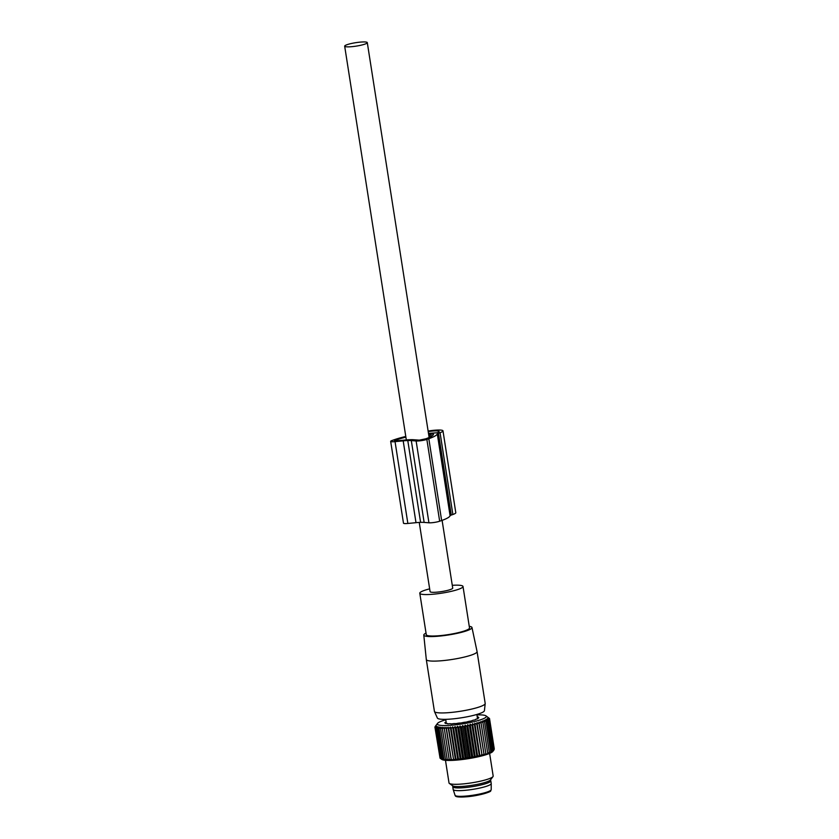 <?xml version="1.0" encoding="UTF-8"?>
<svg xmlns="http://www.w3.org/2000/svg" width="839" height="839" viewBox="0 0 839 839"><rect width="100%" height="100%" fill="white"/><g stroke="black" fill="none" stroke-linecap="round" stroke-linejoin="round"><path stroke-width="1.26" d="M419.248 522.424L430.092 591.642A11.452 1.73 -8.9 0 0 434.424 592.313A11.452 1.73 -8.9 0 0 446.474 590.656A11.452 1.73 -8.9 0 0 452.714 588.097L442.101 520.358M349.014 46.848A11.452 1.73 -8.9 0 0 361.064 45.191A11.452 1.73 -8.9 0 0 367.293 42.621A11.452 1.73 -8.9 0 0 362.951 41.95A11.452 1.73 -8.9 0 0 350.901 43.607A11.452 1.73 -8.9 0 0 344.672 46.166A11.452 1.73 -8.9 0 0 349.014 46.848M447.544 660.104A25.694 3.891 -8.9 0 0 477.076 651.609A25.694 3.891 -8.9 0 0 477.066 651.578L485.194 703.439A25.694 3.891 -8.9 0 1 485.194 703.606A25.694 3.891 -8.9 0 1 455.661 711.933A25.694 3.891 -8.9 0 1 434.466 711.545A25.694 3.891 -8.9 0 1 434.424 711.388L426.306 659.559A25.694 3.891 -8.9 0 0 447.544 660.104M434.466 711.545L437.381 718.058A23.817 3.608 -8.9 0 0 457.035 718.415A23.817 3.608 -8.9 0 0 484.418 710.696L485.194 703.606M469.253 626.324A24.394 3.692 171.1 0 1 471.979 627.52A24.394 3.692 171.1 0 1 443.957 635.605A24.394 3.692 171.1 0 1 423.789 635.071L426.306 659.527A25.694 3.891 -8.9 0 0 426.306 659.559M423.789 635.071A24.394 3.692 171.1 0 1 426.034 633.099M429.652 588.852A21.877 3.304 -8.9 0 0 419.794 593.246A21.877 3.304 -8.9 0 0 437.874 593.708A21.877 3.304 -8.9 0 0 463.013 586.482A21.877 3.304 -8.9 0 0 452.273 585.307M419.794 593.246L426.285 634.704A21.877 3.304 -8.9 0 0 444.366 635.165A21.877 3.304 -8.9 0 0 469.504 627.939L463.013 586.482M490.196 780.228L490.259 780.26A19.255 2.916 171.1 0 1 490.794 780.805A19.255 2.916 171.1 0 1 490.542 781.392A19.255 2.916 171.1 0 1 470.438 786.93A19.255 2.916 171.1 0 1 452.745 786.762A19.255 2.916 171.1 0 1 452.997 786.174A19.255 2.916 171.1 0 1 453.081 786.08A19.255 2.916 171.1 0 1 453.133 786.038L453.081 786.08M452.745 786.762L453.165 789.489A19.255 2.916 -8.9 0 0 453.186 789.551A19.255 2.916 -8.9 0 0 471.088 789.625A19.255 2.916 -8.9 0 0 490.972 784.119A19.255 2.916 -8.9 0 0 491.224 783.605A19.255 2.916 -8.9 0 0 491.214 783.532L490.794 780.805M476.951 714.901A24.824 3.755 171.1 0 1 485.959 715.845A24.824 3.755 171.1 0 1 486.022 717.125A24.824 3.755 171.1 0 1 458.22 724.518A24.824 3.755 171.1 0 1 437.486 723.438A24.824 3.755 171.1 0 1 437.601 723.291A24.824 3.755 171.1 0 1 445.771 719.789M436.217 725.158L434.917 727.056L436.259 726.05L435.305 727.822L436.689 726.375L435.881 728.137L437.36 726.658L436.72 728.409L438.283 726.878L437.811 728.619L439.426 727.056L439.122 728.776L440.779 727.182L440.664 728.881L442.352 727.256L442.415 728.934L444.104 727.277L444.355 728.923L446.033 727.235L446.474 728.85L448.11 727.151L448.739 728.734L450.323 727.004L451.13 728.556L452.651 726.805L453.637 728.315L455.074 726.564L456.217 728.032L457.559 726.27L458.86 727.707L460.087 725.934L461.534 727.329L462.635 725.557L464.219 726.899L465.173 725.137L466.883 726.448L467.69 724.686L469.504 725.955L470.144 724.204L472.053 725.431L472.525 723.7L474.507 724.896L474.801 723.176L476.846 724.33L476.961 722.631L479.038 723.753L478.964 722.085L481.072 723.176L480.82 721.53L482.928 722.589L482.488 720.974L484.575 722.012L483.956 720.428L486.022 721.435L485.215 719.893L487.228 720.879L486.253 719.369L488.193 720.344L487.05 718.876L488.917 719.841L487.616 718.404L489.577 718.908L487.994 717.565L489.515 718.509L485.959 715.845M494.265 748.849L489.515 718.509M494.108 749.584L489.577 718.908M480.82 721.53L485.991 754.586L489.336 752.352L489.127 753.495L490.773 751.786L490.385 752.95L491.979 751.23L491.423 752.436L494.129 749.699L489.378 719.359M446.033 727.235L451.204 760.302L449.117 759.264L449.284 760.333L447.166 759.274L447.523 760.323L445.425 759.232L445.96 760.249L442.562 758.97L443.453 759.945L440.056 758.173L441.838 759.431A26.114 3.954 -8.9 0 0 467.407 758.813A26.114 3.954 -8.9 0 0 492.692 751.608A26.114 3.954 -8.9 0 0 492.829 751.45L494.129 749.699M477.276 716.957L477.936 716.926A17.168 2.601 -8.9 0 1 478.282 717.062L477.727 717.376A16.319 2.465 -8.9 0 1 477.884 717.555L478.775 717.607A17.168 2.601 -8.9 0 1 478.733 717.817L477.748 718.153A16.319 2.465 -8.9 0 1 477.496 718.394L477.957 718.551A17.168 2.601 -8.9 0 1 477.517 718.803L476.216 719.128A16.319 2.465 -8.9 0 1 475.577 719.401L475.545 719.652A17.168 2.601 -8.9 0 1 474.78 719.925L473.269 720.208A16.319 2.465 -8.9 0 1 472.305 720.502L471.801 720.806A17.168 2.601 -8.9 0 1 470.763 721.068L469.211 721.299A16.319 2.465 -8.9 0 1 468.005 721.571L467.082 721.897A17.168 2.601 -8.9 0 1 465.865 722.138L464.418 722.274A16.319 2.465 -8.9 0 1 463.107 722.505L461.838 722.83A17.168 2.601 -8.9 0 1 460.58 723.019L459.373 723.05A16.319 2.465 -8.9 0 1 458.073 723.208L456.594 723.512A17.168 2.601 -8.9 0 1 455.409 723.617L454.57 723.543A16.319 2.465 -8.9 0 1 453.417 723.627L451.864 723.858A17.168 2.601 -8.9 0 1 450.868 723.889L450.47 723.721A16.319 2.465 -8.9 0 1 449.568 723.711L448.099 723.858A17.168 2.601 -8.9 0 1 447.397 723.795L447.481 723.543A16.319 2.465 -8.9 0 1 446.925 723.449L445.341 723.354A17.168 2.601 -8.9 0 0 445.687 723.491M445.614 723.197L445.897 723.05A16.319 2.465 -8.9 0 1 445.74 722.872L444.848 722.809A17.168 2.601 -8.9 0 1 444.89 722.61L444.932 722.851M445.446 722.83L444.89 722.61M445.383 722.431L445.876 722.264A16.319 2.465 -8.9 0 1 446.128 722.033M485.991 754.586L481.072 723.176M478.964 722.085L484.145 755.142L485.823 753.516M484.145 755.142L479.038 723.753M476.961 722.631L482.131 755.698L483.788 754.104M482.131 755.698L476.846 724.33M474.801 723.176L479.981 756.233L481.596 754.681M479.981 756.233L479.258 755.236L474.507 724.896M472.525 723.7L477.706 756.757L479.258 755.236M477.706 756.757L476.804 755.782L472.053 725.431M470.144 724.204L475.325 757.271L476.804 755.782M475.325 757.271L474.255 756.306L469.504 725.955M467.69 724.686L472.871 757.743L474.255 756.306M472.871 757.743L471.633 756.788L466.883 726.448M465.173 725.137L470.354 758.194L471.633 756.788M470.354 758.194L468.97 757.25L464.219 726.899M462.635 725.557L467.816 758.613L468.97 757.25M467.816 758.613L466.295 757.669L461.534 727.329M460.087 725.934L465.267 758.991L466.295 757.669M465.267 758.991L463.61 758.047L458.86 727.707M457.559 726.27L462.74 759.337L463.61 758.047M462.74 759.337L460.968 758.383L456.217 728.032M455.074 726.564L460.254 759.631L460.968 758.383M460.254 759.631L458.388 758.666L453.637 728.315M452.651 726.805L457.832 759.872L458.388 758.666M457.832 759.872L455.881 758.896L451.13 728.556M450.323 727.004L455.504 760.071L455.881 758.896M455.504 760.071L453.49 759.075L448.739 728.734M448.11 727.151L453.49 759.075M453.291 760.207L451.225 759.201L446.474 728.85M451.204 760.302L451.225 759.201M440.035 758.047L434.917 727.056M440.056 758.173L435.305 727.822M440.632 758.487L435.881 728.137M441.471 758.75L436.72 728.409M442.562 758.97L437.811 728.619M443.883 759.127L439.122 728.776M445.425 759.232L440.664 728.881M447.166 759.274L442.415 728.934M449.117 759.264L444.355 728.923M487.679 752.94L482.928 722.589M489.336 752.352L484.575 722.012M490.773 751.786L486.022 721.435M491.979 751.23L487.228 720.879M492.944 750.695L488.193 720.344M493.668 750.181L488.917 719.841M445.478 760.323L449.022 782.965A22.338 3.377 -8.9 0 0 449.368 783.437A22.338 3.377 -8.9 0 0 471.245 782.902A22.338 3.377 -8.9 0 0 492.881 776.736A22.338 3.377 -8.9 0 0 492.986 776.599A22.338 3.377 -8.9 0 0 493.175 776.054L489.619 753.412M449.368 783.437L452.714 785.818A19.36 2.926 -8.9 0 0 471.675 785.356A19.36 2.926 -8.9 0 0 490.427 780.018A19.36 2.926 -8.9 0 0 490.521 779.903A19.36 2.926 -8.9 0 0 490.595 779.788M428.121 431.057A13.959 2.108 171.1 0 1 442.982 430.868A13.959 2.108 171.1 0 1 440.056 432.683L452.871 514.506A13.959 2.108 171.1 0 0 455.797 512.692L442.982 430.868M411.32 440.59A16.759 2.538 -8.9 0 0 407.785 440.548A16.759 2.538 -8.9 0 0 407.754 440.548A16.759 2.538 -8.9 0 0 403.192 440.853L415.997 522.676A16.759 2.538 -8.9 0 1 420.559 522.361A16.759 2.538 -8.9 0 1 420.601 522.361A16.759 2.538 -8.9 0 1 424.135 522.414L411.32 440.59L416.123 440.978A6.702 1.017 -8.9 0 0 426.852 439.395L428.823 438.703A40.545 6.135 -8.9 0 0 437.287 433.91A5.621 0.849 -8.9 0 1 437.308 433.857A5.59 0.849 171.1 0 1 438.451 433.249L440.056 432.683M437.308 433.857L450.124 515.681A5.59 0.849 171.1 0 1 451.267 515.062L452.871 514.506M405.887 437.119A36.633 5.537 -8.9 0 0 397.088 439.709L394.529 440.769L396.312 440.884L406.496 439.919A11.169 1.688 -8.9 0 1 409.401 439.73L410.9 439.688A11.169 1.688 -8.9 0 1 413.187 439.709L419.364 440.15L425.782 438.797A36.633 5.537 -8.9 0 0 433.469 434.057L430.785 434.067L431.173 436.49M430.785 434.067L428.603 434.13M428.488 433.375L437.014 432.777A10.058 1.521 171.1 0 0 439.122 431.477A10.058 1.521 171.1 0 0 428.215 431.645M424.135 522.414L428.939 522.791A6.702 1.017 -8.9 0 0 439.667 521.218L426.852 439.395M428.823 438.703L441.639 520.526L439.667 521.218M441.639 520.526A40.545 6.135 -8.9 0 0 450.092 515.733L437.287 433.91M405.782 436.448A40.545 6.135 -8.9 0 0 394.047 439.804L392.075 440.496A6.702 1.017 -8.9 0 0 390.67 441.377A6.702 1.017 -8.9 0 0 395.043 441.639L403.192 440.853M390.67 441.377L403.486 523.19A6.702 1.017 -8.9 0 0 407.859 523.463L395.043 441.639M415.997 522.676L407.859 523.463M429.453 434.319L429.893 437.15M453.186 789.551L455.053 795.299A18.301 2.769 -8.9 0 0 472.063 795.362A18.301 2.769 -8.9 0 0 490.962 790.139A18.301 2.769 -8.9 0 0 491.203 789.646L491.224 783.605M456.28 796.001A17.2 2.601 -8.9 0 0 472.116 796.127A17.2 2.601 -8.9 0 0 490.028 791.187M477.527 718.362L477.307 716.946M446.065 723.501L445.876 722.264M438.451 433.249L451.267 515.062M433.039 433.994L433.186 434.917M420.601 522.361L407.785 440.548M416.123 440.978L428.939 522.791M395.2 440.936L395.117 440.402M397.088 439.709L397.267 440.8M429.128 437.497L367.293 42.621M406.328 439.94L344.672 46.166M471.979 627.52L477.066 651.578M446.348 723.47L445.708 719.338M477.538 718.792L476.877 714.461M491.203 789.646L490.679 790.862C491.612 791.743 478.933 795.833 466.788 796.767C456.343 797.449 455.441 796.547 455.053 795.299M437.486 723.438L435.273 726.396M490.521 779.903L492.986 776.599"/></g></svg>
